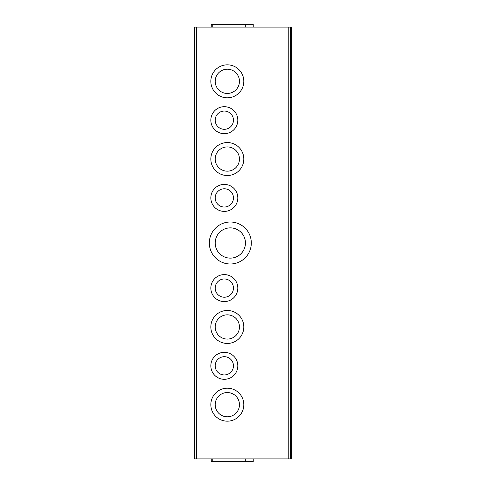 <?xml version="1.0" encoding="UTF-8"?>
<svg xmlns="http://www.w3.org/2000/svg" width="486" height="486" viewBox="0 0 486 486"><rect width="100%" height="100%" fill="white"/><g stroke="black" fill="none" stroke-linecap="round" stroke-linejoin="round"><path stroke-width="0.73" d="M253.23 27.107L253.23 24.3L211.252 24.3L211.252 27.107M211.252 458.893L211.252 461.7L253.23 461.7L253.23 458.893M251.311 243A20.989 20.989 0 0 1 230.321 263.989A20.989 20.989 0 0 1 209.332 243A20.989 20.989 0 0 1 230.321 222.011A20.989 20.989 0 0 1 251.311 243M237.818 197.905A13.493 13.493 0 0 1 224.325 211.398A13.493 13.493 0 0 1 210.833 197.905A13.493 13.493 0 0 1 224.325 184.407A13.493 13.493 0 0 1 237.818 197.905M243.814 159.044A16.494 16.494 0 0 1 227.327 175.531A16.494 16.494 0 0 1 210.833 159.044A16.494 16.494 0 0 1 227.327 142.55A16.494 16.494 0 0 1 243.814 159.044M237.818 120.182A13.493 13.493 0 0 1 224.325 133.674A13.493 13.493 0 0 1 210.833 120.182A13.493 13.493 0 0 1 224.325 106.689A13.493 13.493 0 0 1 237.818 120.182M243.814 81.32A16.494 16.494 0 0 1 227.327 97.814A16.494 16.494 0 0 1 210.833 81.32A16.494 16.494 0 0 1 227.327 64.826A16.494 16.494 0 0 1 243.814 81.32M243.814 404.68A16.494 16.494 0 0 1 227.327 421.174A16.494 16.494 0 0 1 210.833 404.68A16.494 16.494 0 0 1 227.327 388.186A16.494 16.494 0 0 1 243.814 404.68M237.818 365.818A13.493 13.493 0 0 1 224.325 379.311A13.493 13.493 0 0 1 210.833 365.818A13.493 13.493 0 0 1 224.325 352.326A13.493 13.493 0 0 1 237.818 365.818M243.814 326.957A16.494 16.494 0 0 1 227.327 343.45A16.494 16.494 0 0 1 210.833 326.957A16.494 16.494 0 0 1 227.327 310.469A16.494 16.494 0 0 1 243.814 326.957M237.818 288.095A13.493 13.493 0 0 1 224.325 301.593A13.493 13.493 0 0 1 210.833 288.095A13.493 13.493 0 0 1 224.325 274.602A13.493 13.493 0 0 1 237.818 288.095M245.448 243A15.127 15.127 0 0 0 230.321 227.873A15.127 15.127 0 0 0 215.195 243A15.127 15.127 0 0 0 230.321 258.127A15.127 15.127 0 0 0 245.448 243M233.45 197.905A9.125 9.125 0 0 0 224.325 188.775A9.125 9.125 0 0 0 215.195 197.905A9.125 9.125 0 0 0 224.325 207.03A9.125 9.125 0 0 0 233.45 197.905M239.452 159.044A12.126 12.126 0 0 0 227.327 146.918A12.126 12.126 0 0 0 215.195 159.044A12.126 12.126 0 0 0 227.327 171.169A12.126 12.126 0 0 0 239.452 159.044M233.45 120.182A9.125 9.125 0 0 0 224.325 111.051A9.125 9.125 0 0 0 215.195 120.182A9.125 9.125 0 0 0 224.325 129.306A9.125 9.125 0 0 0 233.45 120.182M239.452 81.32A12.126 12.126 0 0 0 227.327 69.194A12.126 12.126 0 0 0 215.195 81.32A12.126 12.126 0 0 0 227.327 93.446A12.126 12.126 0 0 0 239.452 81.32M239.452 404.68A12.126 12.126 0 0 0 227.327 392.554A12.126 12.126 0 0 0 215.195 404.68A12.126 12.126 0 0 0 227.327 416.806A12.126 12.126 0 0 0 239.452 404.68M233.45 365.818A9.125 9.125 0 0 0 224.325 356.694A9.125 9.125 0 0 0 215.195 365.818A9.125 9.125 0 0 0 224.325 374.949A9.125 9.125 0 0 0 233.45 365.818M239.452 326.957A12.126 12.126 0 0 0 227.327 314.831A12.126 12.126 0 0 0 215.195 326.957A12.126 12.126 0 0 0 227.327 339.082A12.126 12.126 0 0 0 239.452 326.957M233.45 288.095A9.125 9.125 0 0 0 224.325 278.97A9.125 9.125 0 0 0 215.195 288.095A9.125 9.125 0 0 0 224.325 297.225A9.125 9.125 0 0 0 233.45 288.095M194.339 27.107L194.339 458.893L291.661 458.893L291.661 27.107L194.339 27.107M290.294 27.107L290.294 458.893M196.405 458.893L196.405 27.107M288.228 458.893L288.228 27.107M245.734 24.3L245.734 27.107M212.753 24.3L212.753 27.107M245.734 461.7L245.734 458.893M212.753 461.7L212.753 458.893M194.74 394.887L194.339 393.921M194.74 426.945L194.339 427.911"/></g></svg>
